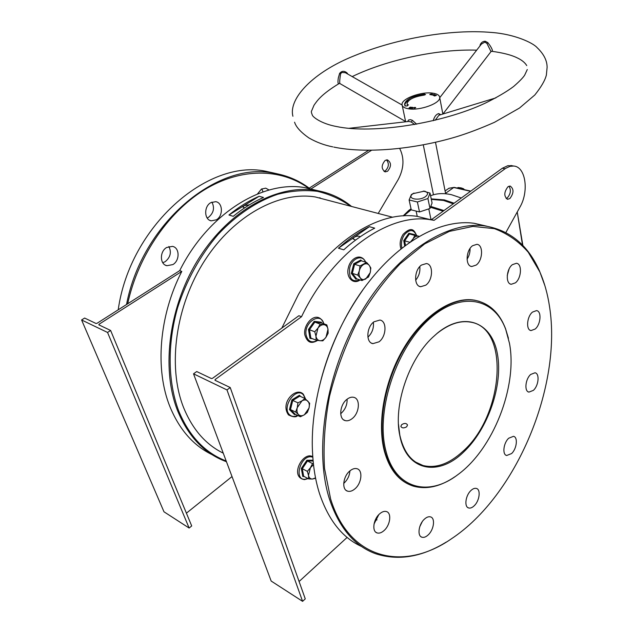 <?xml version="1.0" encoding="UTF-8"?>
<svg xmlns="http://www.w3.org/2000/svg" width="633" height="633" viewBox="0 0 633 633"><rect width="100%" height="100%" fill="white"/><g stroke="black" fill="none" stroke-linecap="round" stroke-linejoin="round"><path stroke-width="0.95" d="M463.467 452.207C438.376 476.847 406.505 471.284 399.85 435.733C393.188 405.927 408.427 360.05 432.442 337.547L437.411 333.1C464.733 310.708 491.991 322.561 497.411 353.982C503.203 385.157 487.988 429.277 463.467 452.207M398.458 424.165L399.803 435.069C403.538 451.748 411.26 461.892 422.971 465.5C435.892 468.626 449.169 463.934 462.794 451.424C503.425 416.016 510.491 328.044 470.533 322.134C460.025 320.29 448.829 324.088 436.968 333.52L432.284 337.698M350.579 206.208C340.578 199.118 329.484 194.149 317.291 191.316C304.6 189.821 291.37 190.81 277.618 194.291C256.871 201.31 236.267 215.038 218.013 234.55C200.384 255.17 186.355 280.466 177.588 307.765C167.191 344.447 167.848 381.746 178.656 410.825C189.204 436.192 205.045 452.911 226.179 460.982M226.456 461.726L225.031 461.188C204 453.014 188.23 436.287 177.715 411.007C160.56 368.161 169.138 304.346 199.799 256.911C230.436 209.388 277.752 184.401 315.21 190.272C328.986 192.456 341.108 197.852 351.56 206.461M430.978 219.786L417.266 216.383C380.18 210.409 330.648 239.923 298.539 294.298L281.82 328.1M509.486 343.363L505.72 329.382C493.993 297.059 459.21 290.397 427.046 321.121C394.731 351.402 375.322 413.602 386.162 451.812C395.831 489.167 428.834 496.842 457.453 474.94C493.115 449.43 517.707 386.51 509.486 343.363M455.04 476.649C440.544 486.603 426.689 489.776 413.468 486.168C399.921 481.895 390.458 470.509 385.086 452.009C377.165 423.097 385.212 379.8 405.065 347.177C424.909 314.498 453.529 296.481 475.122 300.343C489.262 303.247 499.405 312.702 505.553 328.717L508.434 338.275M443.124 211.177L430.44 207.284M430.756 206.437L443.97 210.56M453.299 203.794L443.511 200.455L431.318 199.379M314.601 411.173C321.248 366.736 337.286 326.399 362.701 290.183M486.793 226.203L474.014 223.259C442.736 218.963 402.343 239.258 369.506 281.107C332.768 326.881 309.418 397.049 312.544 452.468C313.295 467.716 315.653 481.547 319.641 493.962C328.646 520.453 342.667 537.987 361.696 546.556M549.563 306.799C547.672 294.029 544.404 282.365 539.783 271.81L528.254 252.243C518.72 241.355 507.429 233.498 494.373 228.663L472.891 226.408L449.327 231.393L424.672 243.903L400.143 263.795C384.231 280.506 369.791 300.089 356.822 322.537C345.088 346.188 335.988 370.764 329.524 396.282C324.8 421.665 323.139 445.751 324.539 468.531L330.648 499.065C349.843 561.004 404.811 571.203 451.242 538.92C516.813 495.71 562.017 385.821 549.563 306.799M446.225 542.101C421.784 557.119 398.284 561.004 375.733 553.764C354.654 546.2 339.248 528.033 329.524 499.263C313.564 449.921 325.971 372.006 360.992 312.662C395.989 253.192 446.771 220.806 484.546 225.886C509.763 229.977 528.104 245.066 539.577 271.153L544.886 285.665M276.827 173.719L265.369 171.171C207.687 159.081 129.9 225.997 118.213 309.814M320.005 198.192L319.57 197.749M310.581 189.726C283.995 169.161 244.749 166.653 207.395 188.033C170.158 209.452 138.16 254.782 127.684 303.777M126.529 304.513C141.99 223.251 217.048 161.637 272.625 172.983C286.306 175.119 298.491 180.168 309.197 188.151M309.735 188.555L310.368 189.038M320.171 197.884L320.622 198.358M511.591 453.552L506.701 455.507C502.096 454.7 503.441 442.926 508.71 438.218L513.498 436.319C518.134 437.118 516.813 448.797 511.591 453.552M474.228 505.767C472.226 507.682 470.366 508.418 468.657 507.967C464.044 506.962 465.5 495.481 470.889 490.567C472.859 488.708 474.679 487.996 476.356 488.423C480.993 489.42 479.577 500.806 474.228 505.767M428.288 534.814C425.993 536.982 423.873 537.781 421.918 537.219C417.068 536.009 418.595 524.393 424.316 519.242C426.579 517.145 428.66 516.37 430.559 516.9C435.449 518.103 433.961 529.607 428.288 534.814M384.184 530.446C381.644 532.741 379.286 533.572 377.094 532.923C371.761 531.53 373.288 519.345 379.499 513.972C381.992 511.757 384.31 510.95 386.439 511.559C391.811 512.936 390.347 525.002 384.184 530.446M355.01 488.787C352.399 491.026 349.93 491.817 347.596 491.161C341.583 489.697 342.959 476.538 349.756 471.031C352.32 468.879 354.725 468.111 356.988 468.721C363.065 470.161 361.744 483.201 355.01 488.787M343.711 483.398L344.02 483.129C347.572 479.782 349.543 475.7 349.93 470.881M352.328 418.484C349.891 420.454 347.541 421.159 345.27 420.613C338.528 419.291 339.589 404.875 346.892 399.383C349.266 397.508 351.552 396.82 353.744 397.326C360.565 398.616 359.56 412.914 352.328 418.484M340.689 413.689L341.068 413.389C345.254 409.535 347.272 404.811 347.106 399.217M379.032 341.812L372.9 343.64C365.724 342.667 366.404 327.111 373.929 321.817L379.871 320.053C387.127 320.994 386.478 336.424 379.032 341.812M425.827 285.143L420.684 286.725C413.618 286.108 414.109 270.077 421.42 265.077L426.389 263.55C433.534 264.151 433.059 280.055 425.827 285.143M476.206 265.061L471.759 266.517C465.231 266.097 465.793 250.454 472.574 245.723L476.878 244.322C483.477 244.742 482.924 260.258 476.206 265.061M515.412 282.832L511.282 284.28C505.427 283.885 506.21 269.231 512.382 264.673L516.393 263.281C522.304 263.676 521.529 278.211 515.412 282.832M535.194 329.025L531.055 330.568C525.809 330.086 526.814 316.603 532.488 312.093L536.523 310.605C541.808 311.088 540.811 324.46 535.194 329.025M533.35 390.387L528.951 392.104C524.132 391.479 525.327 379.017 530.691 374.451L534.988 372.782C539.846 373.415 538.667 385.774 533.35 390.387M168.876 246.498C171.678 252.274 170.435 257.33 165.158 261.682L162.768 262.727M166.685 247.479C159.532 251.443 159.73 264.42 166.898 265.71L172.888 264.578C179.986 260.543 179.74 247.614 172.477 246.372L166.685 247.479M211.92 202.093C214.809 207.933 213.669 213.012 208.494 217.333L207.157 217.989M210.757 202.679C203.715 206.477 204.174 219.904 211.319 220.838L216.391 219.793C223.386 215.924 222.895 202.552 215.663 201.666L210.757 202.679M269.104 190.035L265.733 188.143L261.421 189.101L257.457 193.991M401.71 424.624L400.847 426.365C401.923 428.217 403.87 428.367 406.671 426.8L407.51 425.012C406.418 423.081 404.479 422.955 401.71 424.624M408.19 484.071C397.018 478.659 389.129 467.89 384.524 451.748C376.595 422.844 384.635 379.563 404.487 346.963C424.332 314.3 452.951 296.299 474.544 300.169L479.276 301.324M506.147 198.54L507.223 197.955C510.673 194.03 511.258 190.106 508.987 186.189M507.959 186.751C503.892 192.203 503.773 196.38 507.619 199.276L509.874 198.548C513.925 193.089 514.02 188.919 510.166 186.039L507.959 186.751M385.125 160.45C381.161 165.308 381.216 169.114 385.283 171.867L387.578 171.258C391.526 166.392 391.455 162.586 387.364 159.856L385.125 160.45M384.002 171.361L385.41 170.775C388.915 167.049 389.271 163.425 386.478 159.888M360.232 236.766C358.642 235.785 356.593 235.967 354.092 237.328L353.032 238.894L355.604 240.073M249.402 204.831L244.196 205.551L243.025 207.062L244.615 207.869M413.104 193.651C405.698 198.461 418.722 201.642 425.534 196.602C428.612 193.983 428.145 192.171 424.126 191.182L413.104 193.651M414.014 193.081L411.371 194.576L409.108 199.973L417.384 201.99L427.916 198.525L429.989 208.479L432.07 203.003L430.029 193.105L423.319 191.079M233.237 216.32L228.932 215.014C238.72 207.046 248.793 200.803 259.15 196.277L263.494 197.472C253.129 202.03 243.04 208.312 233.237 216.32M212.118 454.668C193.579 445.727 179.55 429.823 170.048 406.956C154.808 369.759 158.962 315.764 181.79 271.422L179.717 270.631C208.249 213.274 263.035 180.152 304.758 187.605L318.565 190.857M369.387 226.685L374.728 228.157C364.204 233.474 353.879 240.698 343.751 249.829L338.433 248.223C348.554 239.139 358.871 231.963 369.387 226.685L338.433 248.223M505.862 232.54L519.922 207.141C529.228 191.364 525.683 166.511 513.569 166.028L509.961 166.344L505.656 168.346L434.111 220.339L430.052 219.659C389.168 212.712 332.689 251.404 301.53 316.722L298.887 315.725L212.538 378.32L211.382 378.542L196.721 371.547L193.524 373.826L226.986 389.928L230.222 387.531L214.983 380.267L215.109 379.555L215.449 380.488M434.111 220.339L431.429 219.651L502.365 168.228L507.888 165.672L512.762 165.87M223.243 453.157C205.654 444.516 192.4 429.237 183.483 407.304C167.247 366.262 175.618 305.383 204.942 260.203C234.25 214.935 279.438 191.158 315.226 196.942L329.469 200.677M301.53 316.722L215.109 379.555M347.121 537.417L299.093 581.513M377.007 519.851L375.116 520.405M403.166 215.885L408.894 210.322L411.078 209.001M411.228 209.689L403.751 215.845M417.384 201.99L419.513 211.944L429.989 208.479M427.916 198.525L430.029 193.105M409.108 199.973L411.268 209.871L419.513 211.944M371.524 150.282L311.056 188.895M378.218 213.448L398.292 179.4C404.004 168.394 404.471 158.084 399.692 148.462M232.018 476.562L186.403 513.173M110.625 330.466L191.704 525.944L189.125 528.041L107.547 332.452L110.625 330.466L98.827 324.832L99.041 324.254L99.397 325.101M107.547 332.452L81.594 319.966L163.979 511.796L189.125 528.041M179.717 270.631L97.039 323.297L96.034 323.495L84.624 318.059L81.594 319.966M181.79 271.422L99.041 324.254M368.612 150.298L308.896 188.341M261.825 188.871L262.996 191.918M230.222 387.531L305.256 598.865L302.59 601.35L271.169 581.047L193.524 373.826M302.59 601.35L226.986 389.928M474.331 505.664L475.138 504.77M419.734 526.814L422.171 521.798M374.024 524.061L378.795 514.669M367.908 337.183C372.141 333.093 373.961 328.123 373.375 322.268M415.659 280.166C418.959 276.217 420.344 271.692 419.798 266.572M467.051 259.174C469.188 255.93 470.177 252.369 470.042 248.492M507.255 275.426L509.114 268.954M228.932 215.014L259.15 196.277M479.941 45.987L480.186 44.769C481.207 42.482 482.892 41.303 485.226 41.232L487.869 42.648L490.187 45.813C492.893 50.181 493.139 51.977 490.915 51.186L491.445 51.249C502.721 52.784 511.155 54.921 516.765 57.658C521.545 59.834 524.876 62.477 526.743 65.579M339.779 83.493L339.32 83.39C337.975 84.45 337.634 82.638 338.307 77.978L339.604 73.412C341.773 70.793 344.265 70.651 347.082 72.985L347.818 74.108M433.249 120.705C434.357 116.662 436.184 114.288 438.709 113.592L440.734 114.692M414.734 124.551L411.331 122.05L408.926 121.417L348.957 128.317M407.652 121.56L408.562 119.993L410.524 119.653L412.407 120.341L416.688 124.203M402.097 105.023L345.333 72.684L341.749 72.455L340.586 73.887C339.731 79.18 339.486 82.393 339.866 83.54L405.611 121.528M491.445 51.249L491.01 51.582L486.983 43.495L484.894 42.087L481.42 44.073L439.745 97.696M431.223 198.889L444.319 199.886L454.098 203.217M461.291 198.002L451.519 194.727C443.559 192.954 436.58 193.302 430.582 195.779M439.698 115L438.748 115.435L435.195 120.238M433.138 93.217C437.292 93.89 439.476 95.29 439.69 97.435C440.742 103.314 419.521 111.004 408.261 108.749C404.313 108.037 402.24 106.668 402.042 104.635C401.085 98.708 421.744 91.184 433.138 93.217M412.653 108.29L414.219 107.428M433.486 95.512L435.354 94.895L433.486 95.512M434.847 96.018L434.08 95.757L435.86 95.1L436.414 95.433L434.404 95.749L434.847 96.018L434.404 95.749L435.077 95.504M423.991 94.206C412.4 96.066 405.919 99.365 404.542 104.121L405.326 105.782L404.843 105.94L407.217 105.964L408.427 104.809L407.715 105.031L407.043 103.614C408.206 99.595 413.697 96.802 423.509 95.227L425.558 94.562L424.094 93.993L424.189 95.164M433.747 94.895L432.331 95.029L434.08 94.364L433.747 94.895M432.007 94.871L430.931 94.792L432.315 93.993L431.287 94.728L432.007 94.871L431.287 94.728L432.315 93.993L430.931 94.792M430.298 94.214L431.081 94.428L430.036 94.681L430.092 94.19L431.564 93.977L430.298 94.214M409.029 107.927L410.366 107.088L410.049 107.903L411.347 107.246L409.757 108.045L410.326 107.27L409.029 107.927L410.366 107.088L410.049 107.903L411.347 107.246M410.524 108.14L412.328 107.46L411.648 107.286L412.684 107.373L411.537 108.227L410.524 108.14L412.328 107.46L411.648 107.286L412.684 107.373M414.504 108.306L414.196 107.871L415.699 107.578L414.504 108.306L414.196 107.871L415.272 107.404L415.58 107.832M424.316 95.108L424.094 93.993M407.161 104.2L407.541 105.656M410.809 99.136C407.003 101.082 404.993 103.052 404.788 105.038M434.08 95.757L435.86 95.1L436.414 95.433M435.773 95.251L435.282 95.425L435.678 95.67M433.352 95.385L434.285 95.179M434.175 95.005L435.354 94.895M432.331 95.037L434.238 94.491M432.584 94.997L433.898 94.459M430.036 94.499L431.081 94.428M429.783 94.539L431.564 93.977M409.757 108.045L410.326 107.27L409.227 107.958M412.589 108.116L413.167 107.895M414.465 107.863L415.193 107.499M457.255 188.08L458.039 187.518L461.117 187.882L463.514 188.745L464.369 189.671M462.731 189.307L463.514 188.745M404.709 246.118L403.735 240.595L408.847 233.245L414.9 234.653L415.034 235.239M419.275 236.457L414.86 235.421L412.977 239.021C414.591 236.821 416.34 235.88 418.215 236.212L419.101 236.56M410.342 242.075L412.977 239.021L411.885 241.038M414.9 234.653L415.098 235.247L419.355 236.41M415.145 235.262L409.472 233.949L414.86 235.421M415.098 235.247L409.44 233.941L404.685 240.841L409.978 242.32M403.735 240.595L404.685 240.841L405.5 245.525M409.44 233.941L408.847 233.245M356.814 278.876L355.944 279.248L351.331 273.409L353.776 263.724L360.81 259.997L361.609 260.899M370.202 272.641L365.795 278.939C363.643 280.015 361.831 279.707 360.367 277.998L362.005 280.569L368.548 276.985L370.202 272.641L370.835 267.973L369.237 265.369C370.558 267.261 370.883 269.69 370.202 272.641M363.817 264.349C365.985 263.296 367.797 263.637 369.237 265.369L366.602 262.434L360.003 265.955L359.354 270.687C360.185 267.712 361.672 265.599 363.817 264.349M359.354 270.687C358.682 273.678 359.014 276.115 360.367 277.998L357.692 275.078L359.354 270.687M360.81 259.997L361.221 260.772L366.602 262.434M361.221 260.772L354.622 264.277L360.003 265.955M353.776 263.724L354.622 264.277L352.336 273.353L357.692 275.078M351.331 273.409L352.336 273.353L356.656 278.829L362.005 280.569M356.656 278.829L355.944 279.248M312.386 338.679L309.956 338.378L308.477 329.453L314.221 321.335L321.358 322.205L321.548 322.917L326.842 324.911L324.009 324.705C326.169 325.069 327.498 326.596 327.997 329.287L325.995 337.239C324.207 339.668 322.205 340.823 319.989 340.704L322.838 340.847L325.995 337.239L328.147 333.259L327.997 329.287L326.842 324.911M317.964 328.123C319.784 325.686 321.801 324.547 324.009 324.705L320.156 324.112L317.964 328.123L314.759 331.763L315.946 336.17L317.964 328.123M315.946 336.17C316.476 338.861 317.829 340.372 319.989 340.704L316.128 340.158L315.946 336.17M321.358 322.205L321.556 322.917L314.862 322.11L320.156 324.112M314.221 321.335L314.862 322.11L309.482 329.722L314.759 331.763M308.477 329.453L309.482 329.722L310.866 338.077L316.128 340.158M310.866 338.077L309.956 338.378M295.271 414.322L294.559 414.67L289.463 409.63L291.9 399.874L299.425 395.285L300.794 396.59M307.82 401.116C309.292 402.77 309.687 405.08 309.015 408.056L304.386 414.781L307.385 412.36L309.015 408.056L309.672 403.284L304.979 398.489L301.957 400.879C304.275 399.558 306.23 399.637 307.82 401.116M297.265 407.652L301.957 400.879L297.929 402.825L297.265 407.652L295.627 412.012L298.507 414.615C297.004 412.977 296.592 410.659 297.265 407.652M298.507 414.615C300.121 416.071 302.083 416.126 304.386 414.781L300.39 416.751L298.507 414.615M299.425 395.285L299.813 396.139L304.979 398.489M299.813 396.139L292.762 400.444L297.929 402.825M291.9 399.874L292.762 400.444L290.476 409.591L295.627 412.012M289.463 409.63L290.476 409.591L295.255 414.314L300.39 416.751M295.255 414.314L294.559 414.67M304.172 476.522L302.772 476.483L301.316 468.46L306.87 460.246L313.066 460.223M313.398 463.68L312.552 463.609L310.423 467.724L307.337 471.356L308.493 475.391L308.682 478.904L312.425 479.039C310.32 479.015 309.007 477.804 308.493 475.391L310.423 467.724L313.509 464.677M315.606 478.255L312.425 479.039L315.535 477.883M313.129 460.99L307.488 461.022L312.552 463.609M306.87 460.246L307.488 461.022L302.289 468.721L307.337 471.356M301.316 468.46L302.289 468.721L303.65 476.245L308.682 478.904M303.65 476.245L302.772 476.483M505.047 168.766L502.365 168.228M439.769 114.984L438.709 113.592M411.331 122.05L412.407 120.341M339.604 73.412L340.586 73.887M487.869 42.648L486.983 43.495M522.518 245.153L517.288 212.277L516.924 212.561M470.556 191.285L453.726 187.51L445.561 193.318M522.882 245.533L517.232 211.992M470.794 191.111L454.154 187.384L448.86 188.294M445.094 190.96L448.963 188.223L454.241 187.4M475.027 300.256L474.544 300.169M416.633 235.666C413.745 229.225 409.654 228.932 404.368 234.772C401.583 239.171 400.784 243.65 401.971 248.223M365.502 262.094C362.654 254.149 351.916 258.011 349.717 267.981C348.712 278.631 352.098 282.595 359.884 279.881M323.772 323.756C320.939 311.286 303.531 322.316 306.143 335.174C307.947 341.646 311.729 343.379 317.481 340.372M305.383 398.837L303.373 394.826C295.967 386.288 281.234 407.367 289.558 414.75C291.75 416.736 294.424 416.957 297.565 415.414M312.821 457.137L310.661 456.741C299.995 456.33 293.965 480.273 304.964 479.284L307.954 478.524M399.803 435.069L399.85 435.733M505.72 329.382L505.553 328.717M539.783 271.81L539.577 271.153M505.941 455.182L506.701 455.507M467.819 507.563L468.657 507.967M420.945 536.705L421.918 537.219M375.923 532.29L377.094 532.923M346.211 490.44L347.596 491.161M343.735 419.908L345.27 420.613M371.413 343.078L372.9 343.64M419.426 286.33L420.684 286.725M470.73 266.224L471.759 266.517M510.42 284.027L511.282 284.28M530.288 330.323L531.055 330.568M528.215 391.835L528.951 392.104M166.898 265.71L165.395 265.148M211.319 220.838L210.021 220.426M415.628 462.082L422.971 465.5M484.546 225.886L474.014 223.259M507.619 199.276L507.136 199.166M272.625 172.983L265.369 171.171M384.785 171.749L385.283 171.867M431.049 219.801L428.778 208.874M315.21 190.272L304.758 187.605M430.052 219.659L417.266 216.383M392.666 217.238L315.226 196.942M408.894 210.322L411.039 208.811M417.242 216.383L416.103 211.082M414.006 193.089L412.985 193.619M424.126 191.182L425.028 191.237M513.569 166.028L510.894 165.498M332.776 146.864C324.262 145.186 316.271 142.196 308.817 137.883C300.786 132.226 296.038 127.004 294.574 122.201M476.696 50.157C437.727 48.852 387.111 59.708 352.185 76.593M339.32 83.39L339.715 83.176C321.089 94.412 317.086 100.853 313.984 105.284L311.555 111.068C311.112 111.392 311.357 112.698 312.291 114.984C312.322 116.488 320.417 123.585 336.709 126.568C372.441 134.077 440.742 123.854 484.823 103.361C496.984 97.395 506.558 91.793 513.545 86.555C519.282 81.578 522.985 77.78 524.67 75.161L527.289 69.535M292.913 116.258C288.308 98.708 312.971 71.964 355.311 55.364C397.057 38.304 451.361 28.896 491.691 32.465C514.281 34.095 532.907 42.759 537.045 47.562C543.771 53.955 547.126 60.562 547.11 67.375L546.374 75.042C545.092 80.312 541.239 86.958 534.806 94.997L519.495 108.037L494.484 122.311C480.938 128.285 468.388 133.065 456.836 136.633C413.507 149.697 364.869 153.605 333.813 147.085M491.01 51.582L442.918 114.019M495.861 97.893L439.721 115M439.69 97.435L442.855 114.043M435.496 142.29L445.648 193.769M423.279 144.862L433.463 194.766M402.208 105.426L405.666 121.789M404.685 104.809L404.542 104.121M401.013 248.983C399.368 244.109 400.08 239.211 403.158 234.289C412.748 224.944 414.575 231.694 416.751 235.698M360.082 279.944C353.095 285.182 345.602 277.032 348.427 267.601C350.176 258.501 361.008 252.108 365.7 262.157M317.703 340.412C313.295 342.746 308.089 344.906 304.861 334.992M323.946 323.819C317.521 308.113 302.574 323.993 304.845 334.928M288.442 414.829C279.651 402.509 296.307 386.391 303.326 394.224L305.565 399.004M297.747 415.493C296.26 417.408 293.198 417.226 288.561 414.939M304.441 479.608C290.579 477.44 300.469 455.467 310.067 455.831L312.765 456.425M308.121 478.603L304.544 479.608"/></g></svg>
